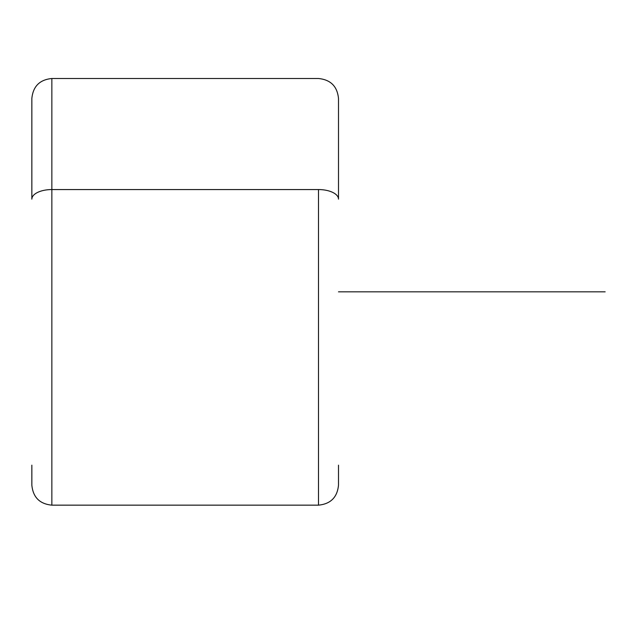 <?xml version="1.0" encoding="UTF-8"?>
<svg xmlns="http://www.w3.org/2000/svg" width="637" height="637" viewBox="0 0 637 637"><rect width="100%" height="100%" fill="white"/><g stroke="black" fill="none" stroke-linecap="round" stroke-linejoin="round"><path stroke-width="0.96" d="M338.502 465.161L338.502 485.155C337.315 497.306 330.643 503.971 318.5 505.157L318.5 189.563A20.002 9.587 0 0 1 338.502 199.15A20.002 9.587 180 0 0 318.5 189.563L318.5 505.157L51.852 505.157L51.852 189.563L318.5 189.563L51.852 189.563L51.852 78.51L51.852 505.157C39.701 503.971 33.036 497.306 31.85 485.155L31.85 465.161M31.85 199.15A20.002 9.587 0 0 1 51.852 189.563A20.002 9.587 180 0 0 31.85 199.15L31.85 98.512C33.036 86.361 39.701 79.697 51.852 78.51L318.5 78.51C330.643 79.697 337.315 86.361 338.502 98.512L338.502 199.15M338.502 291.834L605.15 291.834"/></g></svg>
